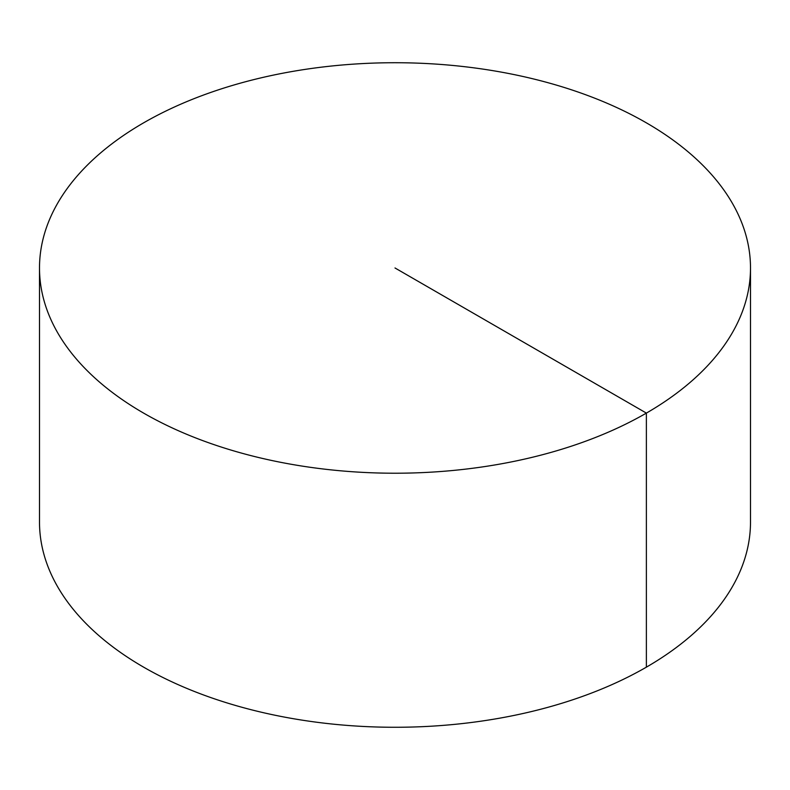 <?xml version="1.0" encoding="UTF-8"?>
<svg xmlns="http://www.w3.org/2000/svg" width="790" height="790" viewBox="0 0 790 790"><rect width="100%" height="100%" fill="white"/><g stroke="black" fill="none" stroke-linecap="round" stroke-linejoin="round"><path stroke-width="1.19" d="M750.5 267.978L750.5 522.022A355.5 205.242 180 0 1 531.048 711.652A355.5 205.242 180 0 1 143.622 667.155A355.5 205.242 180 0 1 39.5 522.022L39.5 267.978A355.5 205.242 180 0 1 258.952 78.348A355.5 205.242 180 0 1 646.378 122.845A355.5 205.242 180 0 1 750.5 267.978A355.5 205.242 180 0 1 395 473.22A355.5 205.242 180 0 1 39.5 267.978M646.378 667.155L646.378 413.101L395 267.978"/></g></svg>
